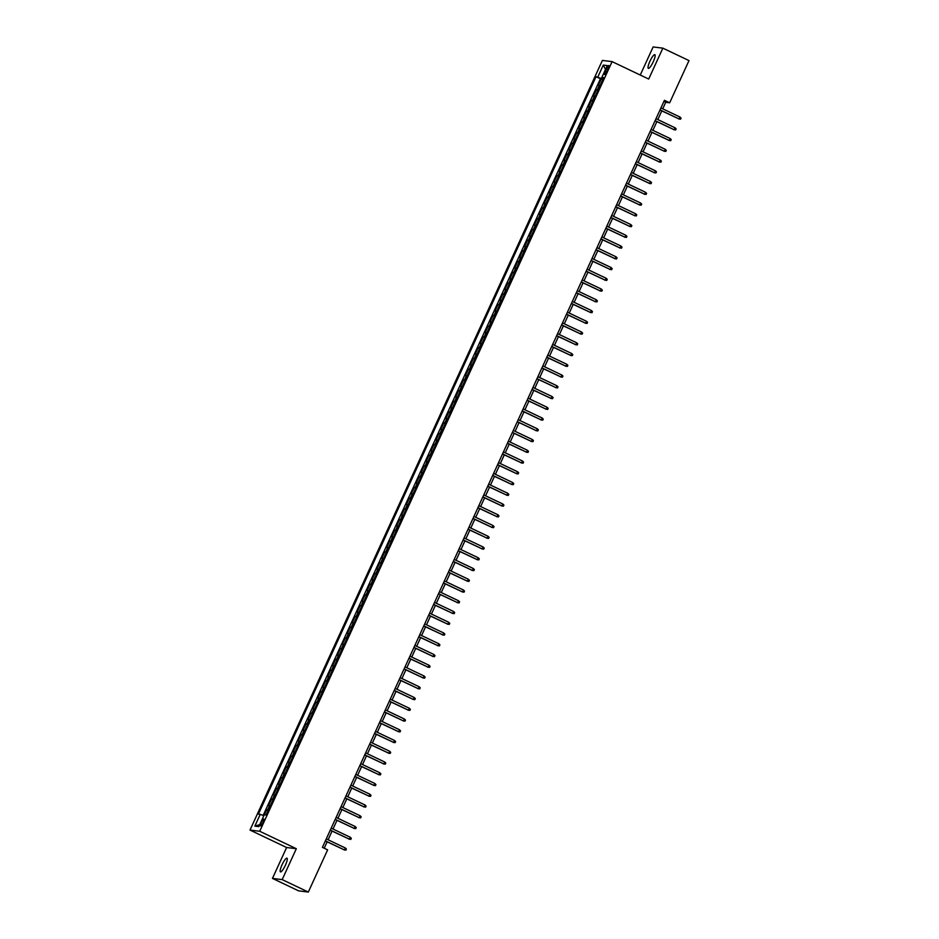 <?xml version="1.0" encoding="UTF-8"?>
<svg xmlns="http://www.w3.org/2000/svg" width="939" height="939" viewBox="0 0 939 939"><rect width="100%" height="100%" fill="white"/><g stroke="black" fill="none" stroke-linecap="round" stroke-linejoin="round"><path stroke-width="1.41" d="M285.397 865.242A7.582 1.608 -64.5 0 0 286.982 858.187A7.582 1.608 -64.5 0 0 282.04 864.819A7.582 1.608 -64.5 0 0 280.456 871.885A7.582 1.608 -64.5 0 0 285.397 865.242M653.274 61.728A7.582 1.608 -64.5 0 0 654.847 54.673A7.582 1.608 -64.5 0 0 649.905 61.317A7.582 1.608 -64.5 0 0 648.333 68.371A7.582 1.608 -64.5 0 0 653.274 61.728M263.014 822.599A3.791 0.81 -64.5 0 0 263.8 819.066A3.791 0.81 -64.5 0 0 261.335 822.388A3.791 0.81 -64.5 0 0 260.537 825.921A3.791 0.81 -64.5 0 0 263.014 822.599M272.463 878.411L282.181 879.608L296.325 848.703L286.606 847.506L272.463 878.411L298.602 890.853L308.321 892.05L327.629 849.854L322.406 847.365L664.436 100.297L669.671 102.785L688.991 60.589L662.852 48.147L653.133 46.95L640.269 75.038M286.606 847.506L250.009 830.076L602.392 60.425L612.099 61.622L259.727 831.273L250.009 830.076M600.021 85.649L598.343 85.332L601.3 78.876L602.791 79.592M598.049 89.944L596.382 89.628L597.873 90.344M596.382 89.628L593.425 96.083L595.103 96.4M590.185 107.152L588.507 106.823L591.453 100.379L592.955 101.095M585.255 117.891L583.589 117.575L586.535 111.131L588.037 111.835M580.337 128.643L578.659 128.326L581.617 121.882L583.107 122.586M575.419 139.395L573.741 139.078L576.699 132.622L578.189 133.338M570.489 150.146L568.823 149.829L571.769 143.374L573.271 144.09M565.571 160.898L563.893 160.569L566.851 154.125L568.341 154.841M560.653 171.637L558.975 171.321L561.933 164.877L563.423 165.581M555.735 182.389L554.057 182.072L557.003 175.628L558.505 176.332M550.806 193.141L549.139 192.824L552.085 186.368L553.587 187.084M545.888 203.892L544.209 203.575L547.167 197.12L548.658 197.836M540.97 214.644L539.291 214.315L542.249 207.871L543.74 208.587M536.04 225.383L534.373 225.067L537.319 218.623L538.822 219.327M531.122 236.135L529.443 235.818L532.401 229.374L533.892 230.078M526.204 246.887L524.525 246.57L527.483 240.114L528.974 240.83M521.286 257.638L519.607 257.321L522.553 250.866L524.056 251.582M516.356 268.39L514.678 268.061L517.635 261.617L519.138 262.333M511.438 279.129L509.76 278.813L512.717 272.369L514.208 273.073M506.52 289.881L504.842 289.564L507.788 283.12L509.29 283.824M501.59 300.633L499.924 300.316L502.87 293.86L504.372 294.576M496.672 311.384L494.994 311.067L497.952 304.612L499.442 305.328M491.754 322.136L490.076 321.819L493.034 315.363L494.524 316.079M486.836 332.876L485.158 332.559L488.104 326.115L489.606 326.831M481.907 343.627L480.228 343.31L483.186 336.866L484.677 337.571M476.989 354.379L475.31 354.062L478.268 347.606L479.759 348.322M472.071 365.13L470.392 364.813L473.338 358.358L474.841 359.074M467.141 375.882L465.474 375.565L468.42 369.109L469.923 369.825M462.223 386.622L460.544 386.305L463.502 379.861L464.993 380.577M457.305 397.373L455.626 397.056L458.584 390.612L460.075 391.317M452.387 408.125L450.708 407.808L453.654 401.352L455.157 402.068M447.457 418.876L445.779 418.559L448.736 412.104L450.227 412.82M442.539 429.628L440.861 429.311L443.818 422.855L445.309 423.571M437.621 440.379L435.942 440.051L438.889 433.607L440.391 434.323M432.691 451.119L431.024 450.802L433.971 444.358L435.473 445.063M427.773 461.871L426.095 461.554L429.053 455.11L430.543 455.814M422.855 472.622L421.177 472.305L424.135 465.85L425.625 466.566M417.937 483.374L416.259 483.057L419.205 476.601L420.707 477.317M413.007 494.125L411.329 493.797L414.287 487.353L415.777 488.069M408.089 504.865L406.411 504.548L409.369 498.104L410.859 498.809M403.171 515.617L401.493 515.3L404.439 508.856L405.941 509.56M398.242 526.368L396.575 526.051L399.521 519.596L401.023 520.312M393.324 537.12L391.645 536.803L394.603 530.347L396.094 531.063M388.406 547.871L386.727 547.543L389.685 541.099L391.176 541.815M383.476 558.611L381.809 558.294L384.755 551.85L386.258 552.555M378.558 569.363L376.879 569.046L379.837 562.602L381.328 563.306M373.64 580.114L371.961 579.797L374.919 573.342L376.41 574.058M368.722 590.866L367.043 590.549L369.989 584.093L371.492 584.809M363.792 601.617L362.125 601.289L365.071 594.845L366.574 595.561M358.874 612.357L357.196 612.04L360.153 605.596L361.644 606.301M353.956 623.109L352.278 622.792L355.235 616.348L356.726 617.052M349.026 633.86L347.36 633.543L350.306 627.088L351.808 627.804M344.108 644.612L342.43 644.295L345.388 637.839L346.878 638.555M339.19 655.363L337.512 655.046L340.47 648.591L341.96 649.307M334.272 666.103L332.594 665.786L335.54 659.342L337.042 660.058M329.343 676.855L327.676 676.538L330.622 670.094L332.124 670.798M324.424 687.606L322.746 687.289L325.704 680.834L327.195 681.55M319.506 698.358L317.828 698.041L320.786 691.585L322.277 692.301M314.577 709.109L312.91 708.792L315.856 702.337L317.359 703.053M309.659 719.849L307.98 719.532L310.938 713.088L312.429 713.804M304.741 730.601L303.062 730.284L306.02 723.84L307.511 724.544M299.823 741.352L298.144 741.035L301.09 734.58L302.593 735.296M294.893 752.104L293.214 751.787L296.172 745.331L297.663 746.047M289.975 762.855L288.296 762.538L291.254 756.083L292.745 756.799M285.057 773.607L283.378 773.278L286.325 766.834L287.827 767.55M280.127 784.347L278.46 784.03L281.407 777.586L282.909 778.29M275.209 795.098L273.531 794.781L276.489 788.337L277.979 789.042M270.291 805.85L268.613 805.533L271.571 799.077L273.061 799.793M606.394 68.758L605.315 71.129A3.674 0.775 -64.5 0 0 604.552 74.545A3.674 0.775 -64.5 0 0 606.946 71.329L608.026 68.958A3.674 0.775 -64.5 0 0 608.789 65.542A3.674 0.775 -64.5 0 0 606.394 68.758L607.803 69.427M603.061 79.017L596.03 76.681L258.425 814.078L260.256 814.313L254.845 826.132L258.835 826.625L264.246 814.794L266.089 815.029L603.695 77.62L601.864 77.397L603.39 78.301M597.861 76.904L603.284 65.084L607.275 65.577L601.864 77.397M601.3 78.876L600.42 78.77L263.131 815.475M268.319 810.146L266.641 809.829L264.364 814.817M271.571 799.077L273.237 799.394M276.489 788.337L278.167 788.654M281.407 777.586L283.085 777.903M286.325 766.834L288.003 767.151M291.254 756.083L292.933 756.4M296.172 745.331L297.851 745.648M301.09 734.58L302.769 734.908M306.02 723.84L307.687 724.157M310.938 713.088L312.617 713.405M315.856 702.337L317.535 702.654M320.786 691.585L322.453 691.902M325.704 680.834L327.382 681.162M330.622 670.094L332.3 670.411M335.54 659.342L337.218 659.659M340.47 648.591L342.136 648.908M345.388 637.839L347.066 638.156M350.306 627.088L351.984 627.416M355.235 616.348L356.902 616.665M360.153 605.596L361.832 605.913M365.071 594.845L366.75 595.162M369.989 584.093L371.668 584.41M374.919 573.342L376.586 573.67M379.837 562.602L381.516 562.919M384.755 551.85L386.434 552.167M389.685 541.099L391.352 541.416M394.603 530.347L396.281 530.664M399.521 519.596L401.199 519.913M404.439 508.856L406.118 509.173M409.369 498.104L411.047 498.421M414.287 487.353L415.965 487.67M419.205 476.601L420.883 476.918M424.135 465.85L425.801 466.167M429.053 455.11L430.731 455.427M433.971 444.358L435.649 444.675M438.889 433.607L440.567 433.924M443.818 422.855L445.497 423.172M448.736 412.104L450.415 412.421M453.654 401.352L455.333 401.681M458.584 390.612L460.251 390.929M463.502 379.861L465.181 380.178M468.42 369.109L470.099 369.426M473.338 358.358L475.017 358.675M478.268 347.606L479.946 347.935M483.186 336.866L484.864 337.183M488.104 326.115L489.782 326.432M493.034 315.363L494.7 315.68M497.952 304.612L499.63 304.929M502.87 293.86L504.548 294.189M507.788 283.12L509.466 283.437M512.717 272.369L514.396 272.686M517.635 261.617L519.314 261.934M522.553 250.866L524.232 251.183M527.483 240.114L529.15 240.443M532.401 229.374L534.08 229.691M537.319 218.623L538.998 218.94M542.249 207.871L543.916 208.188M547.167 197.12L548.846 197.436M552.085 186.368L553.764 186.685M557.003 175.628L558.682 175.945M561.933 164.877L563.6 165.194M566.851 154.125L568.529 154.442M571.769 143.374L573.447 143.69M576.699 132.622L578.365 132.939M581.617 121.882L583.295 122.199M586.535 111.131L588.213 111.448M591.453 100.379L593.131 100.696M282.181 879.608L308.321 892.05M296.325 848.703L259.727 831.273M612.099 61.622L648.696 79.052L662.852 48.147M662.734 108.83L665.728 102.304L669.671 102.785M324.213 848.234L327.136 841.849M328.087 839.783L332.054 831.109M333.005 829.031L336.984 820.357M337.923 818.28L341.902 809.606M342.852 807.528L346.82 798.854M347.77 796.788L351.738 788.103M352.688 786.037L356.667 777.363M357.618 775.285L361.585 766.611M362.536 764.534L366.503 755.86M367.454 753.782L371.433 745.108M372.372 743.042L376.351 734.357M377.302 732.291L381.269 723.617M382.22 721.539L386.187 712.865M387.138 710.788L391.117 702.114M392.068 700.036L396.035 691.362M396.986 689.296L400.953 680.611M401.904 678.545L405.883 669.859M406.822 667.793L410.801 659.119M411.752 657.042L415.719 648.368M416.67 646.29L420.637 637.616M421.588 635.55L425.567 626.865M426.517 624.799L430.485 616.113M431.435 614.047L435.403 605.373M436.353 603.296L440.332 594.622M441.271 592.544L445.25 583.87M446.201 581.804L450.168 573.119M451.119 571.053L455.098 562.367M456.037 560.301L460.016 551.627M460.967 549.55L464.934 540.876M465.885 538.798L469.852 530.124M470.803 528.047L474.782 519.373M475.721 517.307L479.7 508.621M480.651 506.555L484.618 497.881M485.569 495.804L489.548 487.13M490.487 485.052L494.466 476.378M495.416 474.301L499.384 465.627M500.334 463.561L504.302 454.875M505.252 452.809L509.231 444.135M510.182 442.058L514.149 433.384M515.1 431.306L519.067 422.632M520.018 420.555L523.997 411.881M524.936 409.815L528.915 401.129M529.866 399.063L533.833 390.378M534.784 388.312L538.751 379.638M539.702 377.56L543.681 368.886M544.632 366.809L548.599 358.135M549.55 356.069L553.517 347.383M554.468 345.317L558.447 336.632M559.386 334.566L563.365 325.892M564.316 323.814L568.283 315.14M569.234 313.063L573.201 304.389M574.152 302.323L578.131 293.637M579.081 291.571L583.049 282.885M583.999 280.82L587.967 272.146M588.917 270.068L592.896 261.394M593.835 259.317L597.814 250.643M598.765 248.577L602.732 239.891M603.683 237.825L607.65 229.139M608.601 227.074L612.58 218.4M613.531 216.322L617.498 207.648M618.449 205.571L622.416 196.897M623.367 194.819L627.346 186.145M628.285 184.079L632.264 175.393M633.215 173.328L637.182 164.654M638.133 162.576L642.1 153.902M643.051 151.825L647.03 143.151M647.98 141.073L651.948 132.399M652.898 130.333L656.866 121.647M657.816 119.582L661.795 110.908M663.92 101.435L665.728 102.304M600.42 78.77L596.03 76.681M266.641 809.829L268.143 810.545M260.256 814.313L263.812 815.745M605.502 69.451L603.284 65.084M254.845 826.132L259.739 824.653M659.976 110.039L679.12 118.983L660.047 109.898M680 117.046L681.057 118.114L680.564 119.194L679.12 118.983L680 117.046L660.927 107.973M680.564 119.194L678.651 118.924M655.058 120.791L674.202 129.735L655.117 120.65M675.082 127.798L676.139 128.866L675.646 129.934L674.202 129.735L675.082 127.798L656.009 118.713M675.646 129.934L673.721 129.676M650.14 131.542L669.272 140.486L650.199 131.401M670.164 138.549L671.221 139.618L670.728 140.686L669.272 140.486L670.164 138.549L651.091 129.465M670.728 140.686L668.803 140.427M645.21 142.282L664.354 151.238L645.281 142.153M665.235 149.301L666.303 150.357L665.81 151.437L664.354 151.238L665.235 149.301L646.161 140.216M665.81 151.437L663.885 151.179M640.292 153.034L659.436 161.978L640.351 152.904M660.317 160.053L661.373 161.109L660.88 162.189L659.436 161.978L660.317 160.053L641.243 150.968M660.88 162.189L658.955 161.919M635.374 163.785L654.506 172.729L635.433 163.644M655.399 170.792L656.455 171.86L655.962 172.94L654.506 172.729L655.399 170.792L636.325 161.719M655.962 172.94L654.037 172.67M630.456 174.537L649.588 183.481L630.515 174.396M650.481 181.544L651.537 182.612L651.044 183.68L649.588 183.481L650.481 181.544L631.395 172.459M651.044 183.68L649.119 183.422M625.527 185.288L644.67 194.232L625.597 185.147M645.551 192.295L646.607 193.364L646.114 194.432L644.67 194.232L645.551 192.295L626.477 183.211M646.114 194.432L644.201 194.173M620.609 196.028L639.752 204.984L620.667 195.899M640.633 203.047L641.689 204.103L641.196 205.183L639.752 204.984L640.633 203.047L621.559 193.962M641.196 205.183L639.271 204.925M615.691 206.78L634.823 215.724L615.749 206.65M635.715 213.799L636.771 214.855L636.278 215.935L634.823 215.724L635.715 213.799L616.641 204.714M636.278 215.935L634.353 215.665M610.761 217.531L629.905 226.475L610.831 217.39M630.785 224.538L631.853 225.606L631.36 226.686L629.905 226.475L630.785 224.538L611.712 215.465M631.36 226.686L629.435 226.416M605.843 228.283L624.987 237.227L605.901 228.142M625.867 235.29L626.923 236.358L626.43 237.426L624.987 237.227L625.867 235.29L606.794 226.205M626.43 237.426L624.505 237.168M600.925 239.034L620.057 247.978L600.983 238.893M620.949 246.041L622.005 247.11L621.512 248.178L620.057 247.978L620.949 246.041L601.876 236.957M621.512 248.178L619.587 247.919M596.007 249.786L615.139 258.73L596.065 249.645M616.031 256.793L617.087 257.861L616.594 258.929L615.139 258.73L616.031 256.793L596.946 247.708M616.594 258.929L614.669 258.671M591.077 260.526L610.221 269.47L591.147 260.396M611.101 267.545L612.158 268.601L611.665 269.681L610.221 269.47L611.101 267.545L592.028 258.46M611.665 269.681L609.751 269.423M586.159 271.277L605.303 280.221L586.218 271.136M606.183 278.284L607.24 279.353L606.747 280.432L605.303 280.221L606.183 278.284L587.11 269.211M606.747 280.432L604.822 280.162M581.241 282.029L600.373 290.973L581.3 281.888M601.265 289.036L602.322 290.104L601.829 291.184L600.373 290.973L601.265 289.036L582.18 279.951M601.829 291.184L599.904 290.914M576.311 292.78L595.455 301.724L576.382 292.639M596.335 299.787L597.392 300.856L596.911 301.924L595.455 301.724L596.335 299.787L577.262 290.703M596.911 301.924L594.986 301.665M571.393 303.532L590.537 312.476L571.452 303.391M591.417 310.539L592.474 311.607L591.981 312.675L590.537 312.476L591.417 310.539L572.344 301.454M591.981 312.675L590.056 312.417M566.475 314.272L585.607 323.227L566.534 314.142M586.499 321.291L587.556 322.347L587.063 323.427L585.607 323.227L586.499 321.291L567.426 312.206M587.063 323.427L585.138 323.169M561.557 325.023L580.689 333.967L561.616 324.894M581.581 332.03L582.638 333.099L582.145 334.178L580.689 333.967L581.581 332.03L562.496 322.957M582.145 334.178L580.22 333.908M556.627 335.775L575.771 344.719L556.698 335.634M576.652 342.782L577.708 343.85L577.215 344.93L575.771 344.719L576.652 342.782L557.578 333.697M577.215 344.93L575.302 344.66M551.709 346.526L570.842 355.47L551.768 346.385M571.734 353.534L572.79 354.602L572.297 355.67L570.842 355.47L571.734 353.534L552.66 344.449M572.297 355.67L570.372 355.412M546.791 357.278L565.924 366.222L546.85 357.137M566.816 364.285L567.872 365.353L567.379 366.421L565.924 366.222L566.816 364.285L547.73 355.2M567.379 366.421L565.454 366.163M541.862 368.018L561.006 376.973L541.932 367.888M561.886 375.037L562.942 376.093L562.461 377.173L561.006 376.973L561.886 375.037L542.812 365.952M562.461 377.173L560.536 376.915M536.944 378.769L556.088 387.713L537.002 378.64M556.968 385.788L558.024 386.845L557.531 387.924L556.088 387.713L556.968 385.788L537.894 376.703M557.531 387.924L555.606 387.654M532.026 389.521L551.158 398.465L532.084 389.38M552.05 396.528L553.106 397.596L552.613 398.676L551.158 398.465L552.05 396.528L532.976 387.443M552.613 398.676L550.688 398.406M527.108 400.272L546.24 409.216L527.166 400.131M547.132 407.28L548.188 408.348L547.695 409.416L546.24 409.216L547.132 407.28L528.047 398.195M547.695 409.416L545.77 409.158M522.178 411.024L541.322 419.968L522.248 410.883M542.202 418.031L543.258 419.099L542.765 420.167L541.322 419.968L542.202 418.031L523.129 408.946M542.765 420.167L540.841 419.909M517.26 421.764L536.392 430.719L517.319 421.634M537.284 428.783L538.34 429.839L537.847 430.919L536.392 430.719L537.284 428.783L518.211 419.698M537.847 430.919L535.923 430.661M512.342 432.515L531.474 441.459L512.401 432.386M532.366 439.534L533.422 440.591L532.929 441.67L531.474 441.459L532.366 439.534L513.281 430.449M532.929 441.67L531.005 441.4M507.412 443.267L526.556 452.211L507.483 443.126M527.436 450.274L528.493 451.342L528.011 452.422L526.556 452.211L527.436 450.274L508.363 441.201M528.011 452.422L526.086 452.152M502.494 454.018L521.638 462.962L502.553 453.877M522.518 461.026L523.575 462.094L523.082 463.162L521.638 462.962L522.518 461.026L503.445 451.941M523.082 463.162L521.157 462.904M497.576 464.77L516.708 473.714L497.635 464.629M517.6 471.777L518.657 472.845L518.164 473.913L516.708 473.714L517.6 471.777L498.527 462.692M518.164 473.913L516.239 473.655M492.646 475.51L511.79 484.465L492.717 475.38M512.671 482.529L513.739 483.585L513.246 484.665L511.79 484.465L512.671 482.529L493.597 473.444M513.246 484.665L511.321 484.407M487.728 486.261L506.872 495.205L487.799 486.132M507.753 493.28L508.809 494.337L508.316 495.416L506.872 495.205L507.753 493.28L488.679 484.195M508.316 495.416L506.391 495.146M482.81 497.013L501.942 505.957L482.869 496.872M502.834 504.02L503.891 505.088L503.398 506.168L501.942 505.957L502.834 504.02L483.761 494.947M503.398 506.168L501.473 505.898M477.892 507.764L497.024 516.708L477.951 507.623M497.916 514.772L498.973 515.84L498.48 516.908L497.024 516.708L497.916 514.772L478.831 505.687M498.48 516.908L496.555 516.65M472.963 518.516L492.106 527.46L473.033 518.375M492.987 525.523L494.043 526.591L493.55 527.659L492.106 527.46L492.987 525.523L473.913 516.438M493.55 527.659L491.637 527.401M468.045 529.256L487.188 538.211L468.103 529.127M488.069 536.275L489.125 537.331L488.632 538.411L487.188 538.211L488.069 536.275L468.995 527.19M488.632 538.411L486.707 538.153M463.127 540.007L482.259 548.951L463.185 539.878M483.151 547.026L484.207 548.083L483.714 549.162L482.259 548.951L483.151 547.026L464.077 537.941M483.714 549.162L481.789 548.892M458.197 550.759L477.341 559.703L458.267 550.618M478.221 557.766L479.289 558.834L478.796 559.914L477.341 559.703L478.221 557.766L459.148 548.693M478.796 559.914L476.871 559.644M453.279 561.51L472.423 570.454L453.349 561.369M473.303 568.518L474.359 569.586L473.866 570.654L472.423 570.454L473.303 568.518L454.23 559.433M473.866 570.654L471.941 570.396M448.361 572.262L467.493 581.206L448.419 572.121M468.385 579.269L469.441 580.337L468.948 581.405L467.493 581.206L468.385 579.269L449.312 570.184M468.948 581.405L467.023 581.147M443.443 583.013L462.575 591.957L443.501 582.873M463.467 590.021L464.523 591.089L464.03 592.157L462.575 591.957L463.467 590.021L444.382 580.936M464.03 592.157L462.105 591.899M438.513 593.753L457.657 602.697L438.583 593.624M458.537 600.772L459.594 601.829L459.101 602.908L457.657 602.697L458.537 600.772L439.464 591.687M459.101 602.908L457.187 602.65M433.595 604.505L452.739 613.449L433.654 604.364M453.619 611.512L454.676 612.58L454.183 613.66L452.739 613.449L453.619 611.512L434.546 602.439M454.183 613.66L452.258 613.39M428.677 615.256L447.809 624.2L428.736 615.115M448.701 622.264L449.758 623.332L449.265 624.412L447.809 624.2L448.701 622.264L429.628 613.179M449.265 624.412L447.34 624.142M423.747 626.008L442.891 634.952L423.818 625.867M443.771 633.015L444.84 634.083L444.347 635.151L442.891 634.952L443.771 633.015L424.698 623.93M444.347 635.151L442.422 634.893M418.829 636.759L437.973 645.703L418.888 636.619M438.853 643.767L439.91 644.835L439.417 645.903L437.973 645.703L438.853 643.767L419.78 634.682M439.417 645.903L437.492 645.645M413.911 647.499L433.043 656.455L413.97 647.37M433.935 654.518L434.992 655.575L434.499 656.654L433.043 656.455L433.935 654.518L414.862 645.433M434.499 656.654L432.574 656.396M408.993 658.251L428.125 667.195L409.052 658.122M429.017 665.258L430.074 666.326L429.581 667.406L428.125 667.195L429.017 665.258L409.932 656.185M429.581 667.406L427.656 667.136M404.063 669.002L423.207 677.946L404.134 668.861M424.088 676.01L425.144 677.078L424.651 678.158L423.207 677.946L424.088 676.01L405.014 666.925M424.651 678.158L422.738 677.888M399.145 679.754L418.289 688.698L399.204 679.613M419.17 686.761L420.226 687.829L419.733 688.897L418.289 688.698L419.17 686.761L400.096 677.676M419.733 688.897L417.808 688.639M394.227 690.505L413.36 699.449L394.286 690.365M414.252 697.513L415.308 698.581L414.815 699.649L413.36 699.449L414.252 697.513L395.178 688.428M414.815 699.649L412.89 699.391M389.298 701.245L408.442 710.201L389.368 701.116M409.322 708.264L410.39 709.321L409.897 710.4L408.442 710.201L409.322 708.264L390.248 699.179M409.897 710.4L407.972 710.142M384.38 711.997L403.524 720.941L384.438 711.868M404.404 719.016L405.46 720.072L404.967 721.152L403.524 720.941L404.404 719.016L385.33 709.931M404.967 721.152L403.042 720.882M379.462 722.748L398.594 731.692L379.52 722.607M399.486 729.756L400.542 730.824L400.049 731.904L398.594 731.692L399.486 729.756L380.412 720.671M400.049 731.904L398.124 731.634M374.544 733.5L393.676 742.444L374.602 733.359M394.568 740.507L395.624 741.575L395.131 742.643L393.676 742.444L394.568 740.507L375.483 731.422M395.131 742.643L393.206 742.385M369.614 744.251L388.758 753.195L369.684 744.111M389.638 751.259L390.694 752.327L390.201 753.395L388.758 753.195L389.638 751.259L370.565 742.174M390.201 753.395L388.288 753.137M364.696 754.991L383.84 763.947L364.755 754.862M384.72 762.01L385.776 763.067L385.283 764.146L383.84 763.947L384.72 762.01L365.647 752.925M385.283 764.146L383.358 763.888M359.778 765.743L378.91 774.687L359.837 765.614M379.802 772.762L380.858 773.818L380.365 774.898L378.91 774.687L379.802 772.762L360.717 763.677M380.365 774.898L378.44 774.628M354.848 776.494L373.992 785.438L354.919 776.353M374.872 783.502L375.929 784.57L375.447 785.65L373.992 785.438L374.872 783.502L355.799 774.429M375.447 785.65L373.522 785.38M349.93 787.246L369.074 796.19L349.989 787.105M369.954 794.253L371.011 795.321L370.518 796.389L369.074 796.19L369.954 794.253L350.881 785.168M370.518 796.389L368.593 796.131M345.012 797.997L364.144 806.941L345.071 797.857M365.036 805.005L366.093 806.073L365.6 807.141L364.144 806.941L365.036 805.005L345.963 795.92M365.6 807.141L363.675 806.883M340.094 808.737L359.226 817.693L340.153 808.608M360.118 815.756L361.175 816.813L360.682 817.892L359.226 817.693L360.118 815.756L341.033 806.671M360.682 817.892L358.757 817.634M335.164 819.489L354.308 828.433L335.235 819.36M355.188 826.508L356.245 827.564L355.752 828.644L354.308 828.433L355.188 826.508L336.115 817.423M355.752 828.644L353.839 828.374M330.246 830.24L349.378 839.184L330.305 830.099M350.27 837.248L351.327 838.316L350.834 839.396L349.378 839.184L350.27 837.248L331.197 828.175M350.834 839.396L348.909 839.126M325.328 840.992L344.46 849.936L325.387 840.851M345.352 847.999L346.409 849.067L345.916 850.135L344.46 849.936L345.352 847.999L326.267 838.914M345.916 850.135L343.991 849.877M597.333 89.745L599.305 85.449M267.603 809.946L269.575 805.65M272.521 799.195L274.493 794.899M277.451 788.455L279.411 784.147M282.369 777.703L284.341 773.396M287.287 766.952L289.259 762.656M292.205 756.2L294.177 751.904M297.135 745.449L299.095 741.153M302.053 734.709L304.025 730.401M306.971 723.957L308.943 719.65M311.901 713.206L313.861 708.91M316.819 702.454L318.791 698.158M321.737 691.703L323.709 687.407M326.655 680.963L328.627 676.655M331.584 670.211L333.545 665.904M336.502 659.46L338.474 655.164M341.42 648.708L343.392 644.412M346.35 637.957L348.31 633.661M351.268 627.205L353.24 622.909M356.186 616.465L358.158 612.158M361.104 605.714L363.076 601.418M366.034 594.962L367.994 590.666M370.952 584.211L372.924 579.915M375.87 573.459L377.842 569.163M380.8 562.719L382.76 558.412M385.718 551.968L387.69 547.672M390.636 541.216L392.608 536.92M395.554 530.465L397.526 526.169M400.483 519.713L402.444 515.417M405.402 508.973L407.373 504.666M410.32 498.222L412.291 493.914M415.249 487.47L417.209 483.174M420.167 476.719L422.139 472.423M425.085 465.967L427.057 461.671M430.015 455.227L431.975 450.92M434.933 444.476L436.905 440.168M439.851 433.724L441.823 429.428M444.769 422.973L446.741 418.677M449.699 412.221L451.659 407.925M454.617 401.481L456.589 397.174M459.535 390.73L461.507 386.422M464.465 379.978L466.425 375.682M469.383 369.227L471.355 364.931M474.301 358.475L476.273 354.179M479.219 347.735L481.191 343.428M484.148 336.984L486.109 332.676M489.066 326.232L491.038 321.936M493.984 315.481L495.956 311.185M498.914 304.729L500.874 300.433M503.832 293.977L505.804 289.682M508.75 283.238L510.722 278.93M513.668 272.486L515.64 268.19M518.598 261.735L520.558 257.439M523.516 250.983L525.488 246.687M528.434 240.231L530.406 235.935M533.364 229.492L535.324 225.184M538.282 218.74L540.254 214.444M543.2 207.988L545.172 203.693M548.118 197.237L550.09 192.941M553.048 186.485L555.008 182.189M557.966 175.746L559.937 171.438M562.884 164.994L564.855 160.686M567.813 154.242L569.773 149.947M572.731 143.491L574.703 139.195M577.649 132.739L579.621 128.443M582.567 122L584.539 117.692M587.497 111.248L589.457 106.94M592.415 100.496L594.387 96.201M606.723 71.798L605.315 71.129"/></g></svg>
